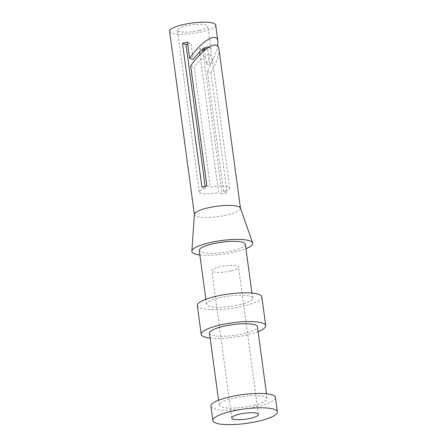 <?xml version="1.0" encoding="UTF-8"?>
<svg xmlns="http://www.w3.org/2000/svg" width="447" height="447" viewBox="0 0 447 447"><rect width="100%" height="100%" fill="white"/><g stroke="black" fill="none" stroke-linecap="round" stroke-linejoin="round"><path stroke-width="0.34" stroke-dasharray="2.23 1.68" d="M204.251 48.298L204.178 47.773A15.343 3.436 -7.7 0 1 201.809 48.41A15.343 3.436 -7.7 0 1 199.217 48.969L199.625 52.003M199.977 54.607L218.644 192.679L222.148 193.847L202.932 51.746M201.932 187.092L205.43 188.26A15.343 3.436 172.3 0 0 199.312 191.931A15.343 3.436 172.3 0 0 218.644 192.679M205.43 188.26L205.162 186.276M187.718 44.08A15.343 3.436 -7.7 0 1 190.964 43.359L193.149 59.524M209.302 46.929L211.023 49.483C211.336 52.897 209.783 57.719 206.363 63.943L204.53 50.355M199.379 30.446A15.343 3.436 172.3 0 0 207.866 26.144A15.343 3.436 172.3 0 0 192.199 24.797A15.343 3.436 172.3 0 0 177.453 30.256A15.343 3.436 172.3 0 0 199.379 30.446M229.724 187.818A15.343 3.436 172.3 0 1 223.612 191.484L207.397 71.565C210.816 65.34 212.37 60.518 212.051 57.104C211.492 50.835 202.038 56.149 194.182 67.145L210.392 187.07A15.343 3.436 172.3 0 1 229.724 187.818L212.051 57.104M206.363 63.943L209.867 65.111C214.113 57.831 216.728 51.5 217.717 46.119M187.461 42.186L190.964 43.359M204.178 47.773L207.682 48.946L209.867 65.111M199.217 48.969L202.005 49.902M204.447 49.762A23.25 5.202 172.3 0 0 205.274 49.567A23.25 5.202 172.3 0 0 207.682 48.946M206.894 185.896L210.392 187.07M223.612 191.484L227.11 192.657A23.25 5.202 -7.7 0 1 224.701 193.277A23.25 5.202 -7.7 0 1 222.148 193.847M231.11 270.888A13.483 3.017 172.3 0 0 238.569 267.11A13.483 3.017 172.3 0 0 224.802 265.926A13.483 3.017 172.3 0 0 211.844 270.72A13.483 3.017 172.3 0 0 231.11 270.888M207.397 71.565L210.895 72.732L227.11 192.657M190.679 65.977L194.182 67.145M218.946 49.097C219.421 54.696 216.739 62.574 210.895 72.732M194.389 214.303A23.25 5.202 172.3 0 0 194.395 214.543A23.25 5.202 172.3 0 0 227.618 214.834A23.25 5.202 172.3 0 0 240.475 208.313A23.25 5.202 172.3 0 0 240.419 208.084M169.62 31.312A23.25 5.202 172.3 0 0 202.843 31.603A23.25 5.202 172.3 0 0 215.7 25.082M199.854 254.919A30.687 6.873 172.3 0 0 235.731 251.851A30.687 6.873 172.3 0 0 245.934 248.688M199.25 250.471A23.25 5.202 172.3 0 0 232.474 250.761A23.25 5.202 172.3 0 0 245.33 244.241M239.76 304.653A23.25 5.202 172.3 0 0 252.616 298.132A23.25 5.202 172.3 0 0 228.881 296.093A23.25 5.202 172.3 0 0 206.542 304.362A23.25 5.202 172.3 0 0 239.76 304.653M197.323 305.608A32.547 7.286 172.3 0 0 243.833 306.016A32.547 7.286 172.3 0 0 261.836 296.886M210.157 338.066A32.547 7.286 172.3 0 0 247.722 334.758A32.547 7.286 172.3 0 0 258.081 331.585M209.503 333.233A24.177 5.414 172.3 0 0 244.056 333.529A24.177 5.414 172.3 0 0 257.427 326.751M253.767 405.384A24.177 5.414 172.3 0 0 267.144 398.607A24.177 5.414 172.3 0 0 242.453 396.483A24.177 5.414 172.3 0 0 219.22 405.088A24.177 5.414 172.3 0 0 253.767 405.384M210.923 406.206A32.547 7.286 172.3 0 0 257.433 406.614A32.547 7.286 172.3 0 0 275.436 397.484M211.023 49.483L207.866 26.144M199.312 191.931L177.453 30.256M252.616 298.132L251.935 293.081M206.542 304.362L205.855 299.311M267.144 398.607L266.49 393.773M219.22 405.088L218.566 400.255M258.483 414.414L238.569 267.11M231.758 418.023L211.844 270.72"/><path stroke-width="0.67" d="M199.625 52.003L199.977 54.607M205.162 186.276L186.002 44.549A15.343 3.436 -7.7 0 1 187.718 44.08M217.717 46.119L217.918 41.476C217.063 31.575 201.681 40.761 189.651 58.356L193.149 59.524C199.965 50.623 205.346 46.421 209.302 46.929M204.53 50.355L204.251 48.298M189.651 58.356L187.461 42.186A23.25 5.202 172.3 0 0 182.499 43.381L186.002 44.549M182.499 43.381L201.932 187.092A23.25 5.202 -7.7 0 1 206.894 185.896L190.679 65.977C202.714 48.382 218.091 39.196 218.946 49.097L240.458 208.196M202.005 49.902L202.714 50.137A23.25 5.202 172.3 0 0 204.447 49.762M202.932 51.746L202.714 50.137M245.934 248.688A30.687 6.873 172.3 0 0 252.628 242.939L240.419 208.084A23.25 5.202 172.3 0 0 216.739 206.274A23.25 5.202 172.3 0 0 194.389 214.303L191.869 251.153A30.687 6.873 172.3 0 0 199.854 254.919M217.918 41.476L215.7 25.082A23.25 5.202 172.3 0 0 191.964 23.043A23.25 5.202 172.3 0 0 169.62 31.312L194.378 214.426M252.628 242.939A30.687 6.873 172.3 0 0 221.371 240.547A30.687 6.873 172.3 0 0 191.869 251.153M251.935 293.081L245.33 244.241A23.25 5.202 172.3 0 0 221.595 242.201A23.25 5.202 172.3 0 0 199.25 250.471L205.855 299.311M258.081 331.585A32.547 7.286 172.3 0 0 265.719 325.628L261.836 296.886A32.547 7.286 172.3 0 0 228.601 294.031A32.547 7.286 172.3 0 0 197.323 305.608L201.211 334.35A32.547 7.286 172.3 0 0 210.157 338.066M265.719 325.628A32.547 7.286 172.3 0 0 232.49 322.773A32.547 7.286 172.3 0 0 201.211 334.35M266.49 393.773L257.427 326.751A24.177 5.414 172.3 0 0 232.742 324.628A24.177 5.414 172.3 0 0 209.503 333.233L218.566 400.255M277.38 411.855L275.436 397.484A32.547 7.286 172.3 0 0 242.201 394.628A32.547 7.286 172.3 0 0 210.923 406.206L212.867 420.577A32.547 7.286 172.3 0 0 259.377 420.985A32.547 7.286 172.3 0 0 277.38 411.855A32.547 7.286 172.3 0 0 244.146 408.999A32.547 7.286 172.3 0 0 212.867 420.577M251.03 418.191A13.483 3.017 172.3 0 0 258.483 414.414A13.483 3.017 172.3 0 0 244.721 413.229A13.483 3.017 172.3 0 0 231.758 418.023A13.483 3.017 172.3 0 0 251.03 418.191"/></g></svg>
